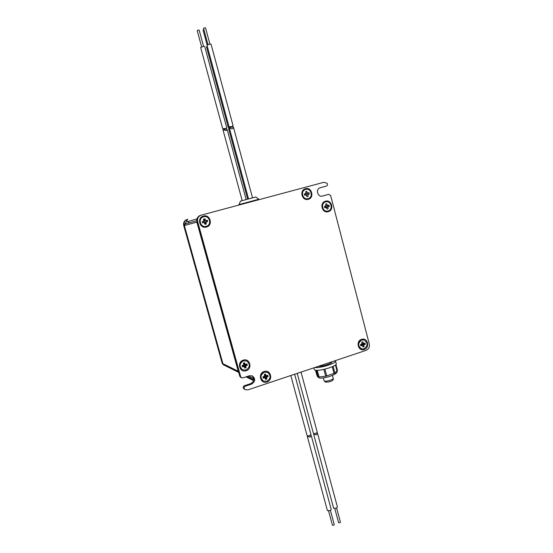 <?xml version="1.0" encoding="UTF-8"?>
<svg xmlns="http://www.w3.org/2000/svg" width="553" height="553" viewBox="0 0 553 553"><rect width="100%" height="100%" fill="white"/><g stroke="black" fill="none" stroke-linecap="round" stroke-linejoin="round"><path stroke-width="0.83" d="M243.251 360.162C249.818 357.77 252.845 368.789 246.168 370.704C239.608 373.137 236.532 362.056 243.251 360.162M264.127 371.519C270.583 369.121 273.569 380.035 266.988 381.957C260.525 384.397 257.504 373.427 264.127 371.519M361.565 339.383C367.579 337.136 370.33 347.719 364.206 349.496C358.192 351.777 355.406 341.146 361.565 339.383M305.498 188.732C311.795 186.783 314.692 197.822 308.277 199.294C301.979 201.292 299.049 190.191 305.498 188.732M325.503 201.202C331.703 199.239 334.551 210.181 328.233 211.668C322.033 213.679 319.15 202.681 325.503 201.202M203.435 216.092C210.209 214.004 213.347 225.417 206.449 227.013C199.681 229.149 196.495 217.668 203.435 216.092M320.083 187.785L326.325 186.091L320.166 187.757C315.251 189.078 317.65 197.601 322.496 196.052L328.696 194.359L330.673 195.603L369.3 344.056C369.791 347.056 368.706 349.157 366.058 350.36L247.903 389.879L245.2 389.609L243.721 388.662C242.885 387.439 243.126 386.45 244.447 385.704L245.332 386.188L251.65 384.086C255.375 381.605 255.645 378.902 252.451 375.964L249.348 375.757L242.802 377.913L240.631 377.353L239.829 376.337L240.693 376.78L197.677 221.649L196.972 221.843L239.829 376.337M196.972 221.843C196.405 218.87 197.456 216.741 200.11 215.456L323.892 182.29L327.017 183.237C327.798 184.46 327.583 185.407 326.381 186.078L326.325 186.091M200.11 215.456L200.615 215.29M200.829 215.235C198.161 216.527 197.11 218.663 197.677 221.649M240.693 376.78L241.502 377.803M245.332 386.188C244.011 386.941 243.769 387.93 244.606 389.16M244.426 389.174L243.721 388.662M251.933 375.75C254.698 378.757 254.297 381.376 250.737 383.609L244.447 385.704M328.696 194.359L322.026 196.149M224.145 365.16L222.921 363.687L238.225 371.229L196.861 222.126L184.37 225.548L185.276 223.93M222.921 363.687L184.37 225.548M196.979 218.891L187.619 221.642L189.499 222.741M187.619 221.642C186.7 220.765 186.755 219.97 187.778 219.258L187.073 219.472C184.612 220.661 183.637 222.631 184.163 225.382L183.714 225.5C183.195 222.762 184.163 220.799 186.617 219.61L187.08 219.465L186.617 219.61M238.225 371.229L238.647 372.086M196.861 221.352L196.861 222.126M223.405 364.786L222.188 363.321L222.735 363.598L184.163 225.382M222.735 363.598L224.02 365.091M222.188 363.321L183.714 225.5M308.069 193.038L308.076 194.359L307.751 193.121M306.348 195.064L305.913 193.377M305.235 189.534L305.463 189.472C300.037 190.985 302.747 200.338 308.104 198.624L308.159 198.61C313.703 197.255 311.132 187.709 305.678 189.403L305.235 189.534C299.823 191.048 302.526 200.393 307.876 198.686M306.811 191.345L307.212 192.873L309.086 192.762L309.41 193.999L307.98 194.386L308.132 196.377L306.97 196.688L306.127 194.891L304.689 195.278L304.364 194.034L306.044 193.184L305.643 191.663L306.811 191.345L305.83 191.642M307.655 193.149L306.251 193.522M309.41 193.999L308.394 194.269M306.127 194.891L304.689 195.271M305.747 191.87L306.162 193.467L307.212 192.873M304.952 193.875L305.277 195.112M307.731 194.85L306.528 194.856L306.95 196.446M308.132 196.377L307.136 196.605M206.704 221.76L206.622 220.412M204.161 219.112L203.732 219.126M203.608 219.161L204.209 218.995L203.642 219.271M204.486 222.707L205.08 222.202L204.728 220.924L203.967 220.785M203.442 216.838L203.089 216.956C197.469 218.732 200.393 228.071 206.034 226.377M203.628 216.79L203.234 216.907C197.559 218.712 200.601 228.126 206.262 226.322L206.366 226.288C212.29 224.781 209.469 214.972 203.628 216.79M204.99 224.165L205.633 224.124L205.025 224.283M204.852 218.788L205.764 220.647L207.306 220.232L207.658 221.511L205.854 222.41L206.29 223.986L205.039 224.324L204.119 222.465L202.585 222.887L202.225 221.601L203.767 221.186L203.601 219.126L204.852 218.788L204.209 218.995M205.764 220.647L204.728 220.924M206.691 221.767L206.117 221.926M207.658 221.511L206.974 221.691M204.119 222.465L202.578 222.88M204.175 219.216L204.631 220.868L205.287 220.364M203.331 221.304L203.684 222.583M205.854 222.41L205.025 222.299L205.481 223.944M206.29 223.986L205.633 224.124M205.135 224.255L205.529 224.048M365.291 344.291L363.929 344.74L364.068 346.662L362.962 347.035L362.574 345.577L360.784 345.784L360.473 344.595L362.084 343.676L361.703 342.217L362.816 341.851L363.618 343.551L364.98 343.102L365.291 344.291L364.109 344.035L363.839 343.482M361.434 345.065L362.346 344.526L361.987 343.316L363.197 343.309M363.701 339.881L361.468 339.971C357.362 343.123 357.397 346.102 361.572 348.895L361.69 348.922M361.731 340.026C357.618 343.185 357.653 346.164 361.828 348.957L364.04 348.853C368.174 345.618 368.098 342.632 363.819 339.901L361.731 340.026M364.109 344.035L362.346 344.526L363.929 344.74M363.618 343.551L362.035 343.344M362.153 345.328L360.604 345.107M363.777 344.049L363.715 343.524M360.763 344.498L361.102 344.941M363.687 345.203L362.298 344.623L362.54 345.563M364.068 346.662L362.906 346.372M327.95 205.481L328.275 206.635L327.666 205.564M326.249 207.423L325.924 205.778M325.503 201.907L325.676 201.873C320.263 203.11 322.496 212.504 327.853 211.059L328.06 211.004C333.535 209.718 331.136 200.227 325.738 201.852L325.441 201.921C320.035 203.165 322.254 212.539 327.611 211.108M326.795 203.787L327.189 205.301L329.028 205.184L329.353 206.414L327.943 206.801L328.095 208.771L326.947 209.089L326.553 207.582L324.708 207.7L324.383 206.469L325.793 206.075L325.648 204.105L326.795 203.787M327.625 205.571L326.152 205.896M327.95 206.718L326.477 207.126L327.943 206.801M329.353 206.414L328.275 206.635M326.118 207.306L324.68 207.617M326.014 205.647L327.189 205.301M324.839 206.345L325.192 207.479M327.701 207.264L326.422 207.216L326.519 207.569M328.095 208.771L327.037 208.958M268.143 376.552L266.677 377.035L266.836 379.026L265.64 379.427L264.769 377.671L263.304 378.155L262.965 376.932L264.693 375.964L264.279 374.45L265.475 374.056L265.889 375.563L267.811 375.328L268.143 376.552L267.016 375.591M264.769 377.671L264.092 377.132L265.426 376.69L265.087 375.466L264.521 375.342M267.376 372.273L264.113 372.093C260.041 374.803 259.744 377.768 263.235 380.982L263.339 381.031M264.306 372.183C260.228 374.893 259.938 377.858 263.428 381.072L266.809 381.294C270.929 378.487 271.164 375.501 267.514 372.335L264.306 372.183M267.265 376.171L265.426 376.69L266.677 377.035M265.433 378.563L265.979 378.605L265.447 378.701M266.339 375.812L265.087 375.466M263.726 376.683L264.092 377.132L263.11 377.457M266.961 376.178L266.919 375.77M264.693 374.312L264.998 375.418L265.889 375.563M266.422 377.519L265.371 376.787L265.806 378.363M266.836 379.026L265.979 378.605M264.182 377.181L265.226 377.92M247.336 365.257L245.85 365.74L246.009 367.745L244.799 368.139L244.378 366.618L242.421 366.853L242.083 365.616L243.832 364.648L243.41 363.121L244.626 362.727L245.048 364.254L246.997 364.019L247.336 365.257L246.265 364.254M243.914 366.369L243.313 365.872L244.668 365.429L244.329 364.199L243.673 364.081M246.527 360.929L243.265 360.756C239.117 363.48 238.827 366.466 242.394 369.722L242.504 369.77M243.438 360.833C239.29 363.556 239 366.549 242.567 369.805L245.981 370.033C250.184 367.192 250.412 364.178 246.659 360.985L243.438 360.833M246.527 364.911L244.668 365.429L245.85 365.74M244.993 367.157L244.62 367.489M245.504 364.503L244.329 364.199M242.919 365.346L243.313 365.872L242.249 366.217M243.908 362.962L244.239 364.144L245.048 364.254M245.587 366.224L244.62 365.526L245.055 367.123L244.599 367.406M246.009 367.745L245.221 367.365M243.41 365.92L244.378 366.618M186.949 220.474L184.944 224.076M186.949 220.433L184.799 224.179M206.739 221.753L206.387 220.481M240.493 201.105L255.742 196.992L258.825 199.246L238.965 204.596L239.069 204.976M203.539 28.265L205.488 27.74L209.891 44.053M206.988 45.242L209.248 44.178L211.052 44.143L233.09 125.828L231.527 126.692L229.018 126.734L206.981 45.215M232.06 128.655L231.382 128.835L229.384 127.702L232.924 126.817L233.463 127.225L232.695 128.503L232.06 128.655M207.112 45.014L203.069 30.062L203.898 29.613M206.497 46.894L207.278 46.314M206.49 46.874L228.306 127.543L229.447 127.688M232.405 126.941L232.281 126.43M229.792 129.609L228.603 128.635L229.474 128.42M201.624 46.874L197.214 30.609L198.486 30.056L199.163 30.097L203.566 46.355M200.67 47.53L203.317 46.397L204.721 46.452L226.771 127.943L225.576 128.6L222.652 128.607L200.663 47.51M226.108 130.563L222.949 129.706L226.322 128.918L227.221 129.589L226.108 130.563M337.475 370.593L336.943 370.89M334.924 373.164L333.991 373.51L332.27 366.757M335.54 361.061L336.231 363.667C337.897 365.975 318.535 371.782 314.851 370.061L314.187 369.452M325.703 376.254L323.871 369.404L325.703 376.254L326.754 375.971L324.936 369.155M316.344 370.303L318.162 377.084L319.074 376.925L317.208 370.316M331.703 361.849L331.724 361.932C332.692 363.245 322.212 366.687 318.48 366.273M335.27 360.653L335.505 360.936C337.06 363.017 319.911 368.478 314.851 367.489M336.625 508.062L340.441 522.205L339.874 522.744L338.609 522.703M317.546 433.345L337.448 507.142L336.252 508.235L333.618 508.172M317.021 432.764L317.533 433.282L316.44 434.817L313.606 434.084L313.689 433.49M297.21 373.386L313.226 432.674C313.655 433.78 314.581 433.953 316.005 433.186L317.256 432.266L301.039 372.107M330.424 510.474L334.261 524.645L333.68 525.191L332.422 525.15M311.242 435.598L331.24 509.548L330.03 510.654L327.411 510.592M310.717 435.017L311.221 435.536L310.115 437.084L307.295 436.358L307.371 435.764M290.809 375.528L306.915 434.955C307.344 436.047 308.263 436.213 309.68 435.453L310.945 434.513L294.645 374.243M251.65 384.086L250.737 383.609M253.758 378.639L248.484 376.04M247.08 376.503L253.772 379.828M324.141 380.796L324.438 381.072C326.007 381.84 333.888 379.462 333.217 378.418L332.491 375.466M317.187 376.151L318.086 376.807M319.033 376.946L325.696 376.227M325.703 376.227L334.904 373.075L336.957 370.959L335.484 364.966M244.315 389.112L245.2 389.609M246.03 376.849L253.606 380.644M224.083 365.125L238.737 372.418M185.179 223.965L196.785 220.682M223.343 364.759L223.896 365.035M258.818 199.246L258.935 199.661M240.493 201.098L238.972 204.596M203.532 28.251L207.942 44.579M229.329 127.874L248.511 198.845M233.49 127.321L252.5 197.787M228.603 128.635L247.647 199.08M222.949 129.706L242.173 200.587M227.242 129.672L246.133 199.488M337.51 370.621L335.913 364.572M334.959 373.192L333.148 366.356M323.305 377.872L324.162 380.851L325.302 382.047C329.249 382.455 334.199 380.706 333.231 378.48M315.48 370.213L317.215 376.261L318.666 377.699C322.019 379.6 339.127 374.374 336.991 371.084M314.222 369.577L313.758 367.849M326.754 375.971L326.007 373.171M338.616 522.723L334.793 508.56M333.632 508.214L313.606 434.084M332.429 525.17L328.586 510.979M327.417 510.633L307.295 436.358"/></g></svg>
